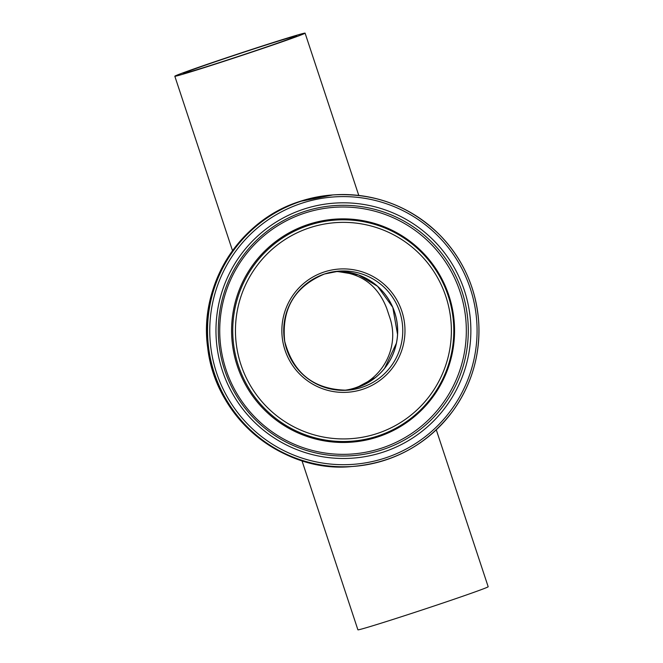 <?xml version="1.0" encoding="UTF-8"?>
<svg xmlns="http://www.w3.org/2000/svg" width="663" height="663" viewBox="0 0 663 663"><rect width="100%" height="100%" fill="white"/><g stroke="black" fill="none" stroke-linecap="round" stroke-linejoin="round"><path stroke-width="0.99" d="M175.032 76.27A68.612 1.309 -18.3 0 0 242.815 55.128A68.612 1.309 -18.3 0 0 305.096 33.15A68.612 1.309 -18.3 0 0 239.55 53.446A68.612 1.309 -18.3 0 0 174.825 76.237A68.612 1.309 -18.3 0 0 175.032 76.27M301.955 460.661L357.904 629.817A68.612 1.309 -18.3 0 0 358.111 629.85A68.612 1.309 -18.3 0 0 425.895 608.709A68.612 1.309 -18.3 0 0 488.175 586.73L436.279 429.815M335.395 271.49C360.531 272.584 377.653 284.916 386.769 308.494L389.579 316.989C401.397 349.998 378.523 386.662 343.815 390.341M336.506 271.349A59.687 59.513 -94 0 1 397.485 326.851A59.687 59.513 -94 0 1 344.868 390.325A59.687 59.513 86 0 0 397.535 326.842A59.687 59.513 86 0 0 336.539 271.349L358.484 274.921L377.595 286.317L392.794 307.35L397.576 334.641M183.477 73.46A59.687 1.144 -18.3 0 0 242.443 55.07A59.687 1.144 -18.3 0 0 296.634 35.951A59.687 1.144 -18.3 0 0 239.6 53.612A59.687 1.144 -18.3 0 0 183.286 73.436A59.687 1.144 -18.3 0 0 183.477 73.46M339.075 271.117L324.522 273.993A59.687 59.513 -94 0 1 402.623 326.486A59.687 59.513 -94 0 1 347.437 390.2A59.687 59.513 -94 0 1 324.522 273.993C294.604 286.557 281.344 309.024 284.725 341.379C293.319 373.576 314.221 389.844 347.437 390.2M324.033 272.029A61.75 61.56 86 0 0 302.502 376.766A61.75 61.56 86 0 0 403.709 343.136A61.75 61.56 86 0 0 324.033 272.029M309.422 227.857A108.284 107.961 -94 0 1 449.158 352.55A108.284 107.961 -94 0 1 271.673 411.532A108.284 107.961 -94 0 1 309.422 227.857M301.334 203.392A134.059 133.661 -94 0 1 474.327 357.763A134.059 133.661 -94 0 1 254.592 430.784A134.059 133.661 -94 0 1 301.334 203.392M300.521 201.444A136.122 135.716 86 0 0 352.799 466.445A136.122 135.716 86 0 0 478.636 321.149A136.122 135.716 86 0 0 300.521 201.444M299.61 201.511A136.122 135.716 -94 0 1 332.801 194.939L299.601 201.511C239.55 220.224 198.767 284.891 207.643 347.362C215.657 420.475 285.703 473.465 351.879 466.512A136.122 135.716 -94 0 1 299.61 201.511M303.289 209.301A127.835 127.445 86 0 0 258.719 426.135A127.835 127.445 86 0 0 468.244 356.503A127.835 127.445 86 0 0 303.289 209.301M308.469 225.42A110.862 110.53 86 0 0 269.824 413.472A110.862 110.53 86 0 0 451.536 353.081A110.862 110.53 86 0 0 308.469 225.42M307.972 224.533A111.807 111.475 86 0 0 268.996 414.193A111.807 111.475 86 0 0 452.257 353.288A111.807 111.475 86 0 0 307.972 224.533M303.944 211.654A125.365 124.992 -94 0 1 465.716 356.014A125.365 124.992 -94 0 1 260.236 424.295A125.365 124.992 -94 0 1 303.944 211.654M304.209 213.279A123.666 123.293 86 0 0 261.089 423.052A123.666 123.293 86 0 0 463.785 355.691A123.666 123.293 86 0 0 304.209 213.279M358.774 195.436L305.096 33.15M232.522 250.697L174.825 76.237M396.466 343.061L384.598 368.371M375.556 377.471L356.18 387.913M351.879 466.512L352.799 466.445C394.46 462.683 427.908 444.069 453.136 410.604C471.849 384.175 480.377 354.763 478.727 322.384C476.249 288.33 463.13 259.076 439.378 234.603C409.891 206.019 374.67 192.776 333.721 194.872L332.801 194.939"/></g></svg>
